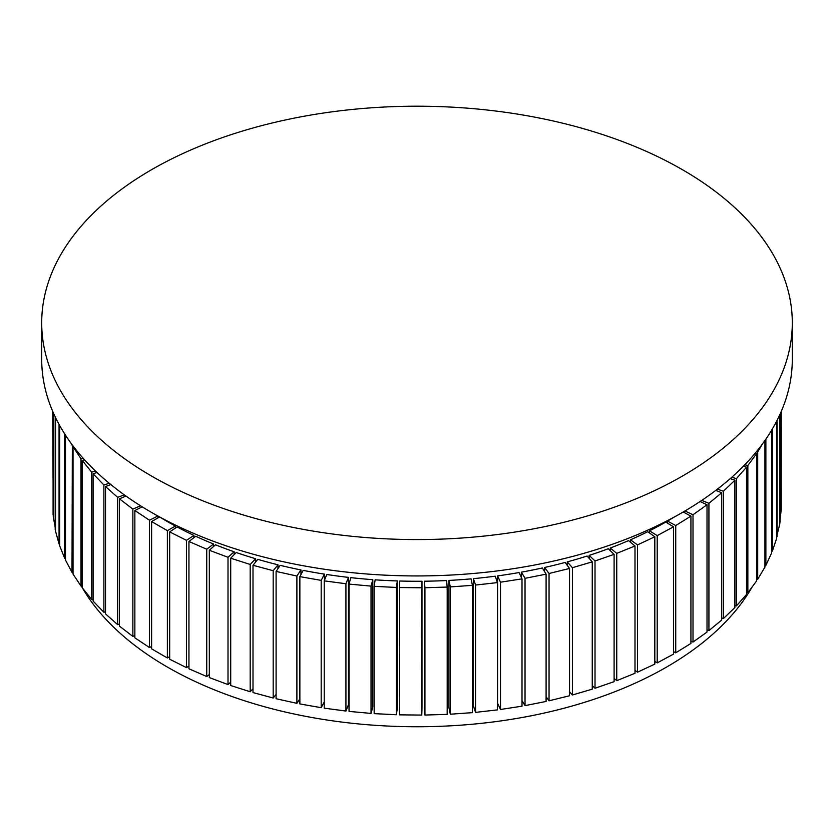 <?xml version="1.0" encoding="UTF-8"?>
<svg xmlns="http://www.w3.org/2000/svg" width="834" height="834" viewBox="0 0 834 834"><rect width="100%" height="100%" fill="white"/><g stroke="black" fill="none" stroke-linecap="round" stroke-linejoin="round"><path stroke-width="1.25" d="M81.315 586.031A353.032 203.819 0 0 0 82.253 587.657M82.483 588.064A353.032 203.819 0 0 0 417.938 726.748A353.032 203.819 0 0 0 752.112 587.032M41.7 322.883L41.7 359.256A375.3 216.673 0 0 0 417 575.94A375.3 216.673 0 0 0 792.3 359.256L792.3 322.883A375.3 216.673 180 0 1 417 539.567A375.3 216.673 180 0 1 41.7 322.883A375.3 216.673 180 0 1 273.375 122.702A375.3 216.673 180 0 1 682.379 169.667A375.3 216.673 180 0 1 792.3 322.883M230.705 682.17L228.005 684.578L209.324 677.573L209.324 550.273L215.485 544.79A353.032 203.819 0 0 0 234.166 551.795L234.166 554.62M228.005 684.578L228.005 557.279L234.166 551.795M228.005 557.279L209.324 550.273M253.004 688.821L250.19 691.751L230.705 685.517L230.705 558.217L236.199 552.504A353.032 203.819 0 0 0 255.673 558.738L255.673 561.97M250.19 691.751L250.19 564.451L255.673 558.738M250.19 564.451L230.705 558.217M276.096 694.409L273.187 698.016L253.004 692.574L253.004 565.275L257.789 559.353A353.032 203.819 0 0 0 277.972 564.795L277.972 568.6M273.187 698.016L273.187 570.706L277.972 564.795M273.187 570.706L253.004 565.275M299.875 698.84L296.894 703.333L276.096 698.725L276.096 571.426L280.151 565.327A353.032 203.819 0 0 0 300.949 569.935L300.949 574.605M296.894 703.333L296.894 576.033L300.949 569.935M296.894 576.033L276.096 571.426M324.228 701.926L321.184 707.691L299.875 703.927L299.875 576.628L303.19 570.383A353.032 203.819 0 0 0 324.489 574.136L324.489 580.214M321.184 707.691L321.184 580.381L324.489 574.136M321.184 580.381L299.875 576.628M348.476 704.688L345.933 711.048L324.228 708.16L324.228 580.86L326.772 574.49A353.032 203.819 0 0 0 348.476 577.389L348.476 704.688M345.933 711.048L345.933 583.748L348.476 577.389M345.933 583.748L324.228 580.86M372.798 706.961L371.036 713.414L349.029 711.402L349.029 584.092L350.801 577.649A353.032 203.819 0 0 0 372.798 579.661L372.798 706.961M371.036 713.414L371.036 586.104L372.798 579.661M371.036 586.104L349.029 584.092M397.338 708.243L396.358 714.748L374.164 713.633L374.164 586.333L375.154 579.828A353.032 203.819 0 0 0 397.338 580.944L397.338 708.243M396.358 714.748L396.358 587.449L397.338 580.944M396.358 587.449L374.164 586.333M421.973 708.546L421.775 715.072L399.507 714.853L399.705 581.017A353.032 203.819 0 0 0 421.973 581.246L421.973 708.546M421.775 715.072L421.973 581.246M421.775 587.772L399.507 587.543M424.933 715.04L424.35 708.514L424.35 581.215L424.933 587.741L424.933 715.04L447.18 714.373L447.18 587.063L446.586 580.547A353.032 203.819 0 0 1 424.35 581.215M447.18 587.063L424.933 587.741M450.329 714.206L448.953 707.722L448.953 580.422L450.329 586.907L450.329 714.206L472.43 712.643L472.43 585.343L471.054 578.859A353.032 203.819 0 0 1 448.953 580.422M472.43 585.343L450.329 586.907M475.557 712.361L473.399 705.95L473.399 578.64L475.557 585.051L475.557 712.361L497.418 709.901L497.418 582.601L495.26 576.19A353.032 203.819 0 0 1 473.399 578.64M497.418 582.601L475.557 585.051M500.494 709.494L497.564 703.187L497.564 575.887L500.494 582.195L500.494 709.494L522.011 706.169L522.011 578.859L519.082 572.551A353.032 203.819 0 0 1 497.564 575.887M522.011 578.859L500.494 582.195M546.093 574.146L525.034 578.327L521.344 572.155A353.032 203.819 0 0 0 542.402 567.964L546.093 574.146L546.093 701.446L525.034 705.627L522.011 700.57M521.344 572.155L521.344 577.441M525.034 578.327L525.034 705.627M569.539 568.465L549.043 573.49L544.623 567.474A353.032 203.819 0 0 0 565.118 562.45L569.539 568.465L569.539 695.764L549.043 700.789L546.093 696.776M544.623 567.474L544.623 571.676M549.043 573.49L549.043 700.789M592.255 561.855L572.405 567.693L567.266 561.876A353.032 203.819 0 0 0 587.115 556.038L592.255 561.855L592.255 689.155L572.405 694.993L569.539 691.751M567.266 561.876L567.266 565.379M572.405 567.693L572.405 694.993M614.105 554.349L595.017 560.969L589.19 555.371A353.032 203.819 0 0 0 608.278 548.751L614.105 554.349L614.105 681.649L595.017 688.269L592.255 685.621M589.19 555.371L589.19 558.384M595.017 560.969L595.017 688.269M634.997 545.978L616.753 553.359L610.269 548.011A353.032 203.819 0 0 0 628.513 540.63L634.997 545.978L634.997 673.278L616.753 680.659L614.105 678.469M610.269 548.011L610.269 550.659M616.753 553.359L616.753 680.659M654.826 536.794L637.52 544.883L630.4 539.806A353.032 203.819 0 0 0 647.716 531.717L654.826 536.794L654.826 664.093L637.52 672.183L634.997 670.39M630.4 539.806L630.4 542.194M637.52 544.883L637.52 672.183M673.507 526.827L657.213 535.595L649.498 530.82A353.032 203.819 0 0 0 665.793 522.053L673.507 526.827L673.507 654.127L657.213 662.894L654.826 661.425M649.498 530.82L649.498 532.989M657.213 535.595L657.213 662.894M683.223 511.982L690.927 516.131L690.927 643.431L675.738 652.834L673.507 651.635M667.461 523.085L667.461 521.083L675.738 525.535L675.738 652.834M667.461 521.083A353.032 203.819 0 0 0 674.268 517.017M690.927 516.131L675.738 525.535M700.08 501.515L707.013 504.758L707.013 632.057L693.002 642.055L690.927 641.085M684.933 510.981L693.002 514.755L693.002 642.055M684.214 511.409L684.214 512.514M707.013 504.758L693.002 514.755M715.78 490.382L721.691 492.769L721.691 620.069L708.921 630.608L707.013 629.837M701.748 500.4L708.921 503.309L708.921 630.608M721.691 492.769L708.921 503.309M730.24 478.601L734.89 480.217L734.89 607.517L723.412 618.547L721.691 617.942M717.386 489.151L723.412 491.236L723.412 618.547M734.89 480.217L723.412 491.236M743.365 466.237L746.524 467.165L746.524 594.465L736.412 605.922L734.89 605.474M731.772 477.257L736.412 478.622L736.412 605.922M746.524 467.165L736.412 478.622M755.093 453.31L756.563 453.675L756.563 580.975L747.858 592.818L746.524 592.484M744.804 464.767L747.858 465.508L747.858 592.818M756.563 453.675L747.858 465.508M764.945 440.456L764.945 567.12L757.699 579.276L756.563 579.046M756.417 451.715L757.699 451.976L757.699 579.276M762.651 443.667L757.699 451.976M771.638 430.167L771.638 552.952L765.873 565.369L764.945 565.233M765.873 439.132L765.873 565.369M776.6 421.274L776.6 538.556L772.347 551.17L771.638 551.097M772.347 428.968L772.347 551.17M779.811 414.696L779.811 523.981L776.6 536.71M777.09 420.315L777.09 536.752M781.25 411.454L781.25 509.324L779.811 522.157M780.082 414.091L780.082 522.167M781.302 411.329L781.25 507.51M53.251 514.839L52.698 411.329M53.084 514.839L53.084 412.225M55.576 529.454L53.251 516.663L53.251 412.601M55.19 529.475L55.19 416.833M59.662 543.935L59.058 543.987L55.576 531.289L55.576 417.636M59.058 543.987L59.058 424.402M65.49 558.196L64.677 558.3L59.662 545.78L59.662 425.496M64.677 558.3L64.677 433.909M73.038 572.187L72.005 572.364L65.49 560.062L65.49 435.181M72.005 572.364L72.339 445.002M72.005 445.064L71.046 443.25M82.253 585.822L81.013 586.094L73.038 574.084L73.038 446.784L73.59 446.659M81.013 586.094L81.013 458.794L83.212 458.304M81.013 458.794L73.038 446.784M93.095 599.041L91.667 599.427L82.253 587.772L82.253 460.472L84.588 459.836M91.667 599.427L91.667 472.127L95.545 471.085M91.667 472.127L82.253 460.472M105.522 611.781L103.896 612.302L93.095 601.053L93.095 473.754L97.025 472.492M103.896 612.302L103.896 485.002L109.264 483.282M103.896 485.002L93.095 473.754M119.46 623.968L117.657 624.645L105.522 613.866L105.522 486.556L110.828 484.575M117.657 624.645L117.657 497.345L124.276 494.864M117.657 497.345L105.522 486.556M134.858 635.55L132.867 636.415L119.46 626.136L119.46 498.836L125.924 496.032M132.867 636.415L132.867 509.105L140.519 505.779M132.867 509.105L119.46 498.836M151.621 646.454L149.474 647.528L134.858 637.822L134.858 510.523L142.207 506.832M158.001 516.069L158.001 517.883M149.474 647.528L149.474 520.228L157.887 516.006M149.474 520.228L134.858 510.523M169.677 656.629L167.373 657.963L151.621 648.862L151.621 521.563L159.617 516.955M167.373 657.963L167.373 530.653L175.369 526.035L175.369 528.12M159.732 517.017A353.032 203.819 0 0 0 175.369 526.035M167.373 530.653L151.621 521.563M188.943 666.012L186.493 667.638L169.677 659.204L169.677 531.904L177.1 526.973A353.032 203.819 0 0 0 193.915 535.407L193.915 537.68M186.493 667.638L186.493 540.338L193.915 535.407M186.493 540.338L169.677 531.904M209.324 674.539L206.738 676.53L188.943 668.785L188.943 541.485L195.75 536.272A353.032 203.819 0 0 0 213.546 544.008L213.546 546.52M206.738 676.53L206.738 549.22L213.546 544.008M206.738 549.22L188.943 541.485"/></g></svg>
